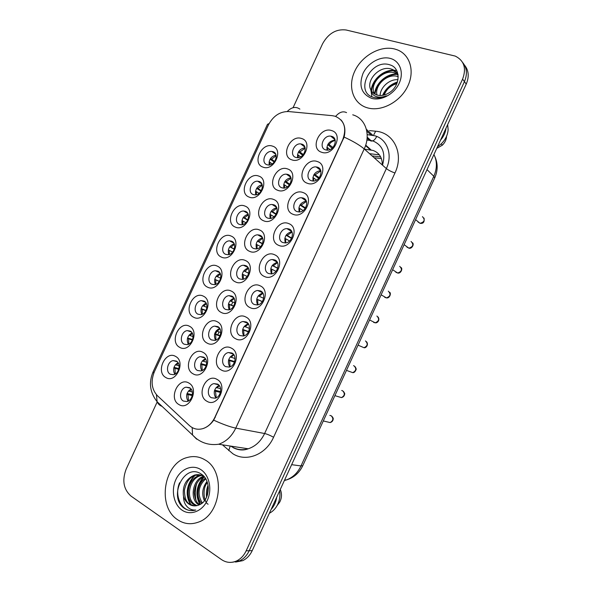 <?xml version="1.0" encoding="UTF-8"?>
<svg xmlns="http://www.w3.org/2000/svg" width="592" height="592" viewBox="0 0 592 592"><rect width="100%" height="100%" fill="white"/><g stroke="black" fill="none" stroke-linecap="round" stroke-linejoin="round"><path stroke-width="0.89" d="M262.959 167.122C251.681 163.577 261.716 141.858 272.631 146.172C284.145 149.51 273.896 171.717 262.959 167.122M273.016 151.693L271.846 151.448C265.105 150.494 260.591 162.807 266.992 164.731L268.309 165.005C275.065 165.834 279.409 153.513 273.016 151.693M221.408 257.091C210.486 252.74 220.55 230.954 231.117 236.067C242.276 240.226 231.997 262.5 221.408 257.091M231.664 241.233L229.548 240.855C223.251 240.774 219.921 252.155 225.626 254.316L227.89 254.708C234.188 254.678 237.37 243.29 231.664 241.233M207.526 287.142C196.722 282.525 206.8 260.717 217.242 266.104C228.29 270.529 217.997 292.833 207.526 287.142M217.856 271.143L215.451 270.736C209.316 270.899 206.305 282.007 211.81 284.241L214.356 284.663C220.483 284.397 223.347 273.282 217.856 271.143M193.636 317.231C182.943 312.347 193.029 290.509 203.359 296.17C214.282 300.869 203.981 323.195 193.636 317.231M204.025 301.091L201.354 300.655C195.39 301.039 192.666 311.888 197.972 314.204L200.784 314.648C206.741 314.16 209.324 303.304 204.025 301.091M235.276 227.062C224.227 222.984 234.284 201.221 244.97 206.075C256.247 209.953 245.976 232.205 235.276 227.062M245.465 211.351L243.652 211.011C237.192 210.663 233.507 222.333 239.427 224.42L241.388 224.782C247.856 225.019 251.385 213.335 245.465 211.351M249.121 197.077C237.962 193.266 248.011 171.525 258.808 176.105C270.204 179.716 259.947 201.946 249.121 197.077M259.244 181.507L257.749 181.211C251.141 180.567 247.064 192.555 253.221 194.561L254.863 194.886C261.479 195.404 265.394 183.409 259.244 181.507M179.724 347.356C169.149 342.198 179.25 320.339 189.462 326.266C200.266 331.239 189.951 353.594 179.724 347.356M190.187 331.069L187.264 330.61C181.47 331.194 179.006 341.806 184.127 344.196L187.183 344.662C192.97 343.974 195.301 333.355 190.187 331.069M165.797 377.511C155.341 372.087 165.449 350.198 175.543 356.399C186.228 361.645 175.905 384.023 165.797 377.511M176.327 361.083L173.175 360.602C167.551 361.372 165.309 371.761 170.259 374.218L173.545 374.706C179.161 373.841 181.27 363.444 176.327 361.083M291.782 159.818C280.053 156.281 290.25 134.192 301.617 138.513C313.59 141.836 303.178 164.428 291.782 159.818M301.883 144.159L300.788 143.923C293.765 142.835 289.044 155.474 295.763 157.42L297.021 157.679C304.059 158.634 308.587 145.987 301.883 144.159M277.729 190.284C266.119 186.465 276.323 164.361 287.571 168.957C299.426 172.561 289 195.175 277.729 190.284M287.897 174.477L286.439 174.189C279.557 173.441 275.317 185.725 281.77 187.753L283.39 188.071C290.28 188.678 294.335 176.394 287.897 174.477M235.468 281.896C224.22 277.241 234.462 255.063 245.34 260.495C256.832 264.942 246.368 287.631 235.468 281.896M245.843 265.645L243.386 265.231C237.015 265.379 233.958 276.701 239.701 278.965L242.313 279.387C248.677 279.121 251.57 267.799 245.843 265.645M263.655 220.786C252.17 216.694 262.389 194.561 273.511 199.43C285.24 203.322 274.806 225.959 263.655 220.786M273.896 204.832L272.091 204.492C265.364 204.07 261.56 216.021 267.762 218.122L269.73 218.485C276.457 218.774 280.083 206.83 273.896 204.832M249.572 251.319C238.199 246.953 248.433 224.797 259.429 229.948C271.047 234.114 260.598 256.78 249.572 251.319M259.873 235.224L257.735 234.839C251.186 234.721 247.774 246.346 253.739 248.529L256.04 248.921C262.589 248.921 265.83 237.296 259.873 235.224M193.059 373.811C182.173 368.328 192.452 346.068 202.967 352.344C214.089 357.635 203.589 380.404 193.059 373.811M203.648 357.117L200.362 356.636C194.553 357.45 192.341 367.995 197.484 370.481L200.91 370.962C206.712 370.052 208.776 359.499 203.648 357.117M207.207 343.138C196.204 337.928 206.467 315.699 217.109 321.693C228.349 326.703 217.871 349.45 207.207 343.138M217.73 326.592L214.696 326.133C208.702 326.747 206.238 337.529 211.566 339.941L214.748 340.407C220.735 339.682 223.043 328.893 217.73 326.592M221.349 312.495C210.219 307.574 220.476 285.366 231.228 291.072C242.602 295.808 232.123 318.518 221.349 312.495M231.79 296.104L229.037 295.66C222.858 296.052 220.113 307.1 225.641 309.438L228.549 309.882C234.728 309.372 237.311 298.331 231.79 296.104M178.888 404.521C168.128 398.756 178.414 376.475 188.811 383.024C199.807 388.611 189.299 411.403 178.888 404.521M189.551 387.679L186.029 387.183C180.405 388.167 178.407 398.497 183.379 401.058L187.035 401.554C192.652 400.466 194.509 390.128 189.551 387.679M221.282 369.985C209.953 364.435 220.387 341.791 231.354 348.133C242.935 353.491 232.264 376.66 221.282 369.985M231.923 353.017L228.497 352.543C222.488 353.394 220.313 364.102 225.656 366.611L229.237 367.084C235.231 366.115 237.251 355.415 231.923 353.017M235.668 338.772C224.205 333.511 234.639 310.896 245.724 316.949C257.431 322.004 246.775 345.151 235.668 338.772M246.235 321.959L243.09 321.5C236.881 322.137 234.425 333.104 239.975 335.538L243.282 336.004C249.484 335.242 251.763 324.275 246.235 321.959M250.031 307.596C238.45 302.63 248.869 280.038 260.08 285.795C271.92 290.561 261.272 313.679 250.031 307.596M260.524 290.938L257.69 290.494C251.274 290.894 248.514 302.142 254.279 304.503L257.283 304.947C263.692 304.421 266.274 293.181 260.524 290.938M264.38 276.457C252.673 271.78 263.077 249.21 274.414 254.686C286.38 259.155 275.746 282.251 264.38 276.457M274.806 259.947L272.298 259.54C265.675 259.666 262.567 271.217 268.561 273.504L271.247 273.926C277.855 273.667 280.786 262.115 274.806 259.947M278.721 245.354C266.881 240.959 277.278 218.426 288.741 223.606C300.832 227.787 290.213 250.853 278.721 245.354M289.066 229L286.913 228.623C280.09 228.445 276.597 240.33 282.828 242.535L285.166 242.927C291.982 242.972 295.29 231.087 289.066 229M293.033 214.282C281.074 210.182 291.456 187.664 303.045 192.563C315.262 196.455 304.658 219.491 293.033 214.282M303.311 198.083L301.528 197.75C294.52 197.24 290.583 209.479 297.08 211.603L299.049 211.966C306.049 212.328 309.794 200.096 303.311 198.083M307.337 183.254C295.253 179.435 305.627 156.947 317.334 161.549C329.677 165.153 319.081 188.167 307.337 183.254M317.541 167.203L316.15 166.922C308.972 166.049 304.547 178.666 311.318 180.708L312.902 181.019C320.08 181.737 324.305 169.134 317.541 167.203M321.626 152.255C309.416 148.725 319.776 126.259 331.609 130.58C344.078 133.896 333.496 156.873 321.626 152.255M331.757 136.36L330.765 136.145C323.439 134.88 318.474 147.882 325.541 149.85L326.717 150.102C334.051 151.204 338.809 138.202 331.757 136.36M206.882 401.235C195.678 395.389 206.127 372.723 216.961 379.361C228.416 385.007 217.738 408.206 206.882 401.235M217.597 384.104L213.912 383.616C208.11 384.667 206.164 395.138 211.322 397.72L215.155 398.209C220.949 397.054 222.74 386.576 217.597 384.104M269.175 164.998C268.694 159.744 270.981 156.451 276.027 155.111M228.741 254.59C227.409 249.41 229.222 245.806 234.166 243.771M215.259 284.493C213.675 279.387 215.303 275.694 220.15 273.415M201.768 314.419C199.948 309.409 201.398 305.635 206.12 303.104M242.224 224.701C241.166 219.477 243.142 215.969 248.144 214.178M255.7 194.835C254.923 189.588 257.061 186.177 262.101 184.623M188.263 344.352C186.228 339.453 187.501 335.62 192.074 332.845M174.736 374.307C172.524 369.534 173.619 365.649 178.007 362.637M297.591 157.701C297.162 152.137 299.648 148.807 305.065 147.704M283.908 188.064C283.146 182.491 285.485 179.036 290.909 177.696M242.883 279.306C241.173 273.867 242.964 270.078 248.24 267.932M270.233 218.455C269.145 212.898 271.306 209.324 276.716 207.725M256.558 248.869C255.152 243.356 257.135 239.671 262.493 237.806M201.791 370.696C199.341 365.634 200.525 361.601 205.35 358.619M215.503 340.215C213.268 335.013 214.659 331.046 219.662 328.331M229.2 309.749C227.217 304.421 228.801 300.536 233.958 298.109M188.056 401.191C185.422 396.277 186.406 392.2 191.024 388.951M229.77 366.944C227.084 361.564 228.371 357.405 233.655 354.467M243.675 335.916C241.247 330.38 242.764 326.303 248.233 323.683M257.564 304.902C255.433 299.226 257.172 295.245 262.789 292.959M271.447 273.904C269.641 268.124 271.602 264.247 277.33 262.286M285.322 242.92C283.864 237.066 286.04 233.307 291.834 231.664M299.197 211.958C298.109 206.06 300.477 202.434 306.308 201.088M313.079 181.026C312.369 175.114 314.922 171.628 320.738 170.555M326.976 150.116C326.629 144.233 329.352 140.889 335.124 140.067M215.851 397.987C212.928 392.777 214.001 388.559 219.062 385.318M332.223 115.669L335.116 116.239C344.344 120.302 346.897 128.094 342.761 139.631L214.815 417.427C212.003 423.221 207.992 426.958 202.775 428.652C197.713 430.021 193.251 428.978 189.388 425.53L157.361 395.656C151.589 389.262 150.605 381.278 154.401 371.709L268.42 124.949C273.208 115.936 279.927 111.466 288.563 111.548L332.223 115.669M382.306 164.983C382.351 157.635 379.25 152.78 373.019 150.42L364.472 149.169M343.626 138.602L343.36 138.21M394.376 48.929C380.005 45.369 361.675 55.944 354.682 71.366C347.482 86.728 353.113 103.733 367.277 107.796L368.335 108.077C382.04 111.548 400.251 101.735 407.629 86.439C415.177 71.203 410.027 54.323 396.884 49.691L394.376 48.929C380.005 45.369 361.675 55.944 354.682 71.366C347.482 86.728 353.113 103.733 367.277 107.796L368.335 108.077C382.04 111.548 400.251 101.735 407.629 86.439C415.177 71.203 410.027 54.323 396.884 49.691L394.376 48.929M205.135 459.969C199.534 456.573 193.606 455.744 187.361 457.475C163.829 462.922 156.658 506.537 177.622 519.739C183.994 524.001 190.853 524.823 198.202 522.203C221.371 514.766 225.848 471.151 205.135 459.969C199.534 456.573 193.606 455.744 187.361 457.475C163.829 462.922 156.658 506.537 177.622 519.739C183.994 524.001 190.853 524.823 198.202 522.203C221.371 514.766 225.848 471.151 205.135 459.969M340.948 119.858C344.751 124.172 345.802 129.907 344.107 137.07L213.719 420.165C210.693 424.471 207.052 427.306 202.804 428.66M232.486 562.222L239.597 560.839C243.749 558.863 246.953 555.488 249.202 550.73L464.424 81.629C467.554 74.163 466.962 67.791 462.655 62.515C466.962 67.791 467.554 74.163 464.424 81.629L249.202 550.73C246.953 555.488 243.749 558.863 239.597 560.839L232.486 562.222M157.198 401.916L126.148 469.16C121.93 480.43 123.55 489.414 131.002 496.089L221.46 559.573C226.233 562.77 231.243 563.236 236.504 560.987C240.67 559.003 243.889 555.614 246.154 550.826L462.589 79.143C466.607 68.302 464.165 60.621 455.263 56.092L346.083 29.985C336.175 28.823 328.338 33.426 322.566 43.793L293.062 107.692M235.579 562.06L242.661 560.683C246.79 558.722 249.979 555.37 252.214 550.634L466.244 84.094C469.345 76.671 468.76 70.33 464.476 65.076M374.151 157.753L381.411 158.626M380.671 156.924L372.065 155.903M220.594 391.601L214.637 390.135M216.117 387.479L220.601 388.752M219.336 385.651L217.012 387.856M220.424 392.407L215.473 391.201L216.25 397.809M215.473 391.201L214.445 390.764M191.342 389.388L189.455 391.305L192.363 391.978M188.515 390.905L189.455 391.305M192.43 394.709L187.065 393.48M192.267 395.574L187.938 394.59L188.545 400.932M187.938 394.59L186.85 394.131M178.777 369.334L174.966 368.32L175.299 374.003M174.966 368.32L173.841 367.839M178.962 368.638L174.004 367.314M178.34 363.17L176.453 365.094L179.132 365.819M175.454 364.665L176.453 365.094M234.691 361.586L228.675 359.751M230.177 356.902L235.083 358.545M233.892 354.8L231.087 357.302M234.499 362.149L229.548 360.639L230.162 366.803M229.548 360.639L228.542 360.202M248.603 331.579L242.698 329.411M244.222 326.37L249.439 328.39M248.448 324.016L245.155 326.784M248.455 331.89L243.615 330.121L244.059 335.805M243.615 330.121L242.631 329.677M262.33 301.543L256.721 299.115M258.253 295.867L263.662 298.264M262.989 293.292L259.2 296.296M262.271 301.624L257.661 299.633L257.942 304.821M257.661 299.633L256.706 299.189M272.187 265.512L277.692 268.324M273.23 259.548L272.823 259.814M272.268 265.401L277.744 268.154M277.507 262.626L273.23 265.845M275.976 271.328L271.698 269.175L271.824 273.844M271.698 269.175L270.759 268.738M205.639 359.041L203.308 361.261L206.63 362.223M202.353 360.846L203.308 361.261M206.356 365.153L200.88 363.592M206.171 365.782L201.798 364.546L202.272 370.488M201.798 364.546L200.732 364.087M219.921 328.76L217.153 331.261L220.786 332.519M216.176 330.824L217.153 331.261M220.128 335.612L214.681 333.747M219.958 336.012L215.636 334.539L215.976 340.045M215.636 334.539L214.593 334.073M234.195 298.531L230.976 301.284L234.824 302.86M229.985 300.84L230.976 301.284M233.736 306.057L228.482 303.94M233.625 306.234L229.467 304.562L229.666 309.609M229.467 304.562L228.438 304.096M384.186 95.009C386.48 89.214 390.69 85.44 396.818 83.694M380.101 95.504C380.301 87.468 389.196 79.01 397.994 79.691M378.184 97.887L377.666 96.925M377.023 95.023C374.225 85.64 387.383 72.92 397.757 76.538L398.231 76.686M374.521 93.913C368.764 84.841 382.802 68.739 394.494 72.809L398.024 74.525M370.777 89.769C372.131 92.441 374.27 94.209 377.2 95.075L377.252 95.09C381.033 96.045 384.904 95.327 388.87 92.944C400.666 86.262 401.147 67.836 389.921 64.868C370.962 58.275 354.652 91.301 372.457 97.029L373.596 97.384C377.652 98.405 381.899 97.88 386.339 95.815C382.21 97.473 378.54 97.591 375.328 96.178C372.664 94.905 371.147 92.774 370.777 89.769L370.57 89.296C366.122 79.972 379.946 65.12 391.179 69.02L391.948 69.271C394.553 70.226 396.573 71.965 398.016 74.488M395.315 73.748L398.09 74.969M392.008 69.967L397.01 72.957M390.032 58.356C380.308 55.863 367.743 63.026 362.955 73.571C358.56 85.751 361.446 94.002 371.628 98.346C381.204 101.18 394.265 94.135 399.186 83.243C404.262 72.394 399.837 60.695 390.032 58.356M436.755 148.377L442.328 145.203C444.881 142.702 446.287 139.823 446.553 136.56M437.503 146.742L441.247 143.841C445.413 139.764 447.707 135.065 448.137 129.752L447.663 124.601M440.537 140.141C443.674 136.537 445.51 132.549 446.02 128.175M371.576 91.131C372.242 80.645 383.416 70.1 394.583 70.64M375.017 94.202C375.964 83.894 386.872 73.852 397.772 74.355M383.261 95.223C386.184 89.111 390.838 84.9 397.232 82.614M371.917 96.799L371.11 91.457M371.162 90.487C371.976 80.556 381.966 70.566 392.666 70.182M392.74 70.182L396.618 70.426M374.581 93.95C375.417 84.131 385.244 74.326 395.819 73.911M395.989 73.896L397.025 73.882M382.617 95.342C385.584 88.726 390.528 84.271 397.447 81.985M207.474 494.868L208.34 487.83M204.425 500.795C201.495 494.157 202.353 487.704 206.993 481.444M208.11 504.206C204.144 502.719 201.798 488.814 207.378 482.532M201.68 503.466C195.434 497.324 197.38 483.279 205.335 478.24M202.353 502.934C197.447 495.526 197.691 486.01 205.75 478.906M198.971 504.976L198.335 504.554C189.41 498.901 192.644 479.409 203.589 476.257M199.556 504.613C196.618 502.971 194.857 499.012 194.257 492.722C194.931 485.114 197.965 479.875 203.345 476.989M196.344 505.753L193.384 504.317C184.186 498.464 187.967 478.173 199.4 475.576L201.265 475.198M201.887 475.139L202.619 475.117M196.995 505.627L194.627 504.377C185.496 498.531 189.1 478.373 200.629 475.694L201.857 475.413M183.557 496.362C184.593 499.759 186.376 502.334 188.922 504.103C191.815 505.99 194.916 506.375 198.224 505.272L199.378 504.784C210.042 500.714 211.396 480.253 201.48 474.229C184.859 462.197 168.232 495.904 183.402 507.67L184.201 508.247C187.768 510.607 191.623 511.199 195.752 510.015C192.208 510.341 189.159 509.046 186.613 506.13C184.497 503.614 183.476 500.358 183.557 496.362L183.409 495.748C182.373 485.684 186.066 478.802 194.465 475.102C197.824 474.229 200.903 474.636 203.707 476.323L204.04 476.538M194.405 505.894L189.618 504.14C186.243 502.319 184.519 497.635 184.445 490.072C186.28 481.696 190.039 476.745 195.723 475.221L202.693 475.391M200.732 469.545C192.282 464.084 180.745 468.864 175.876 479.594C170.888 490.243 173.663 504.495 182.04 510.141C190.335 515.95 202.301 511.436 207.318 500.358C212.454 489.355 209.25 474.843 200.732 469.545M196.781 483.353C195.108 489.022 194.849 494.72 196.011 500.432M277.752 504.739L279.72 502.097C281.666 498.383 281.992 494.535 280.704 490.561L280.245 489.54M269.367 513.257C272.535 511.629 275.102 509.098 277.056 505.672C279.55 501.054 280.416 496.096 279.661 490.812M271.106 509.453C274.126 506.145 275.983 502.097 276.671 497.324M191.438 510.615C180.93 510.652 174.211 494.993 179.583 482.783M191.364 505.146C185.4 496.925 187.131 482.695 195.168 475.398M195.397 475.191L195.856 474.791M200.303 504.34C195.634 494.616 196.951 485.44 204.27 476.797M207.052 496.096L208.221 486.395M190.439 504.673C185.155 494.683 186.354 485.077 194.028 475.842M199.859 504.569C195.034 494.905 196.255 485.684 203.515 476.908M206.601 497.191C206.046 493.225 206.527 489.236 208.044 485.233M244.563 265.268L244.104 265.579M248.455 268.368L244.785 271.343L248.744 273.223M243.778 270.877L244.785 271.343M243.756 270.914L248.736 273.267M247.197 276.449L243.275 274.621L243.356 279.187M243.275 274.621L242.276 274.155M192.393 340.023L188.589 338.809L188.818 344.1M188.589 338.809L187.486 338.328M192.578 339.542L187.597 337.951M192.37 333.37L190.084 335.583L193.088 336.559M189.063 335.139L190.084 335.583M205.912 310.719L202.205 309.327L202.323 314.204M202.205 309.327L201.117 308.846M206.046 310.452L201.184 308.617M206.386 303.629L203.692 306.108L206.941 307.352M202.656 305.642L203.692 306.108M219.329 281.415L215.799 279.875L215.814 284.315M215.799 279.875L214.741 279.394M219.38 281.341L214.755 279.328M220.394 273.948L217.286 276.664L220.69 278.166M216.235 276.183L217.286 276.664M232.656 252.088L229.385 250.46L229.304 254.434M229.385 250.46L228.342 249.979M229.733 246.849L234.291 249.143M230.984 241.003L230.473 241.329M234.373 244.318L230.865 247.249L234.336 249.003M229.807 246.753L230.865 247.249M286.077 235.246L291.523 238.413M287.949 228.69L287.468 228.956M286.269 234.965L291.701 238.036M291.997 232.027L287.246 235.431M289.577 240.981L285.714 238.754L285.714 242.875M285.714 238.754L284.804 238.324M299.974 205.01L305.176 208.443M302.667 197.891L302.135 198.157M300.255 204.566L305.531 207.888M303.6 198.202L302.741 198.564M306.449 201.48L301.247 205.047M303.089 210.574L299.715 208.369L299.611 211.936M299.715 208.369L298.827 207.94M313.856 174.803L318.688 178.392M317.393 167.159L316.794 167.418M314.226 174.203L319.266 177.704M318.281 167.529L317.379 167.854M320.857 170.984L315.225 174.699M316.535 180.101L313.701 178.022L313.523 181.019M313.701 178.022L312.842 177.593M327.731 144.64L332.09 148.244M332.112 136.486L331.453 136.737M328.19 143.878L332.904 147.467M332.933 136.915L332.008 137.203M335.227 140.541C332.822 140.926 330.81 142.213 329.196 144.389M329.944 149.569L327.672 147.704L327.443 150.124M327.672 147.704L326.843 147.282M258.985 234.943L258.475 235.253M262.685 238.258L258.578 241.44L262.552 243.586M257.557 240.959L258.578 241.44M257.431 241.136L262.448 243.852M260.658 246.62L257.069 244.711L257.039 248.781M257.069 244.711L256.092 244.244M273.415 204.677L272.853 204.973M276.886 208.206L272.357 211.566L276.242 213.941M271.328 211.07L272.357 211.566M271.106 211.396L276.005 214.385M274.037 216.761L270.855 214.829L270.729 218.381M270.855 214.829L269.9 214.371M287.845 174.462L287.238 174.751M291.049 178.207L286.121 181.729L289.836 184.275M285.078 181.211L286.121 181.729M284.774 181.685L289.421 184.874M287.349 186.843L284.619 184.985L284.426 188.012M284.619 184.985L283.694 184.534M302.275 144.307L301.624 144.581M305.176 148.252L299.87 151.922L303.341 154.579M298.819 151.389L299.87 151.922M298.442 152.011L302.719 155.282M300.61 156.873L298.368 155.178L298.139 157.664M298.368 155.178L297.473 154.727M245.902 222.74L242.949 221.075L242.801 224.575M242.949 221.075L241.936 220.594M243.201 217.59L247.73 220.165M245.147 211.24L244.592 211.559M248.337 214.741L244.429 217.863L247.885 219.832M243.356 217.353L244.429 217.863M259.074 193.347L256.506 191.727L256.292 194.731M256.506 191.727L255.515 191.246M256.662 188.36L261.042 191.149M259.303 181.529L258.711 181.833M262.256 185.215L257.986 188.515L261.331 190.654M256.898 187.99L257.986 188.515M272.194 163.917L270.041 162.408L269.797 164.902M270.041 162.408L269.071 161.927M270.115 159.159L274.229 162.082M273.452 151.878L272.831 152.159M276.153 155.74L271.521 159.196L274.695 161.461M270.426 158.656L271.521 159.196M365.545 145.58L370.289 149.835M214.815 417.427L215.229 417.515M382.506 165.161C385.851 153.165 382.602 145.07 372.76 140.874L366.907 139.912M369.489 130.595L375.654 131.224C393.85 132.43 404.247 153.89 394.953 172.982L273.571 437.251C270.122 435.357 267.14 434.114 264.617 433.514L386.361 168.579C392.925 154.941 387.323 139.275 375.076 135.842L367.181 134.606M273.571 437.251C265.919 454.73 246.213 462.419 232.885 453.768L222.437 444.829M230.85 446.124L232.005 446.871C237.022 449.816 242.424 450.453 248.203 448.788C255.374 446.412 260.85 441.321 264.617 433.514L235.757 428.12C231.775 436.348 226.07 441.728 218.626 444.244L248.203 448.788C245.932 449.654 240.737 451.363 233.389 447.796M366.788 131.098L371.11 135.124L367.188 134.71M346.557 112.621C342.931 110.867 339.29 112.132 335.627 116.409M213.719 420.165C222.814 424.323 230.155 426.973 235.757 428.12L364.206 148.932C359.832 145.203 353.128 141.244 344.107 137.07M153.765 373.212L153.165 371.702L267.488 124.305L269.123 123.558M156.436 394.716L157.117 401.724C158.094 403.996 159.729 405.535 162.03 406.341M299.878 109.106C295.763 106.286 291.56 107.078 287.268 111.481M192.193 427.579L192.533 434.972L196.655 439.168M352.728 114.818C365.412 118.23 371.132 134.554 364.206 148.932L386.361 168.579C388.404 170.2 391.268 171.665 394.953 172.982M246.154 550.826L252.214 550.634M462.589 79.143L466.244 84.094M375.654 131.224L373.848 134.695M373.027 135.324L371.11 135.124L372.768 135.272L366.389 129.293M230.214 446.028L228.719 450.623M367.121 138.017L369.689 140.363L366.885 140.06M216.887 331.143L215.695 333.733M376.727 136.434C374.529 140.704 372.176 142.013 369.689 140.363L370.696 140.363L367.173 137.122M284.375 480.541L286.232 480.001C292.714 477.633 297.628 472.941 300.988 465.941L433.818 176.283C437.192 168.461 437.236 161.209 433.936 154.527M427.017 169.608L433.818 176.283L434.676 178.029M434.92 156.695C437.969 163.57 437.902 170.659 434.713 177.948L302.771 465.697L300.988 465.941L291.649 464.676M284.693 479.838L286.232 480.001C293.743 477.766 299.263 472.993 302.771 465.697L302.808 465.623M369.571 153.691L379.346 154.845M327.702 421.992L330.136 422.57C333.318 420.675 333.666 418.396 331.165 415.739L329.84 415.406M338.935 396.847L341.451 397.595C344.773 395.745 345.166 393.465 342.613 390.772L341.695 390.491M350.168 371.717L352.743 372.642C356.214 370.836 356.65 368.572 354.046 365.834L353.55 365.641M361.409 346.594L364.013 347.711C367.639 345.965 368.128 343.7 365.471 340.911M373.685 322.44L375.261 322.795C379.05 321.123 379.598 318.859 376.882 316.017M384.719 297.339L386.48 297.902C390.446 296.303 391.046 294.046 388.285 291.138M395.782 272.216L397.683 273.023C401.827 271.513 402.493 269.264 399.681 266.289M406.874 247.093L408.872 248.159C413.186 246.746 413.919 244.511 411.063 241.455M418.011 221.978L420.039 223.31C424.531 222.007 425.33 219.787 422.436 216.65M275.731 154.275L271.846 151.448M233.744 243.009L229.548 240.855M219.669 272.631L215.451 270.736M205.55 302.29L201.354 300.655M247.782 213.416L243.652 211.011M261.782 183.838L257.749 181.211M191.394 331.979L187.264 330.61M177.208 361.712L173.175 360.602M304.887 147.134L300.788 143.923M290.716 177.193L286.439 174.189M247.944 267.436L243.386 265.231M276.508 207.259L272.091 204.492M262.249 237.34L257.735 234.839M204.758 357.938L200.362 356.636M219.195 327.731L214.696 326.133M233.588 297.561L229.037 295.66M190.291 388.197L186.029 387.183M233.3 354.068L228.497 352.543M247.996 323.373L243.09 321.5M262.633 292.722L257.69 290.494M277.226 262.108L272.298 259.54M291.76 231.516L286.913 228.623M306.242 200.94L301.528 197.75M320.672 170.363L316.15 166.922M335.05 139.793L330.765 136.145M218.574 384.815L213.912 383.616M365.701 145.099L371.103 149.954M153.099 371.857C148.57 382.558 149.917 392.518 157.117 401.724L196.107 438.361C202.664 443.438 210.175 445.399 218.626 444.244M236.504 560.987L242.661 560.683M232.826 302.046L231.405 305.117M219.047 331.92L217.863 334.48M331.757 416.161C332.978 417.545 333.459 418.529 333.192 419.099C332.978 420.897 331.964 422.052 330.136 422.57L323.291 420.949M343.367 391.334C344.559 392.984 344.988 393.939 344.64 394.191C344.374 395.996 343.308 397.136 341.451 397.595L334.894 395.648M354.963 366.529C356.073 368.194 356.436 369.253 356.036 369.697C355.133 371.82 354.038 372.805 352.743 372.642L346.475 370.385M366.529 341.747C368.934 344.655 365.93 348.348 364.013 347.711L358.042 345.158M378.073 316.986C380.338 320.309 377.089 323.373 375.261 322.795L369.593 319.976M396.078 74L395.256 73.06M392.777 70.226L391.948 69.271M442.328 145.203L441.247 143.841M200.629 475.694L199.4 475.576M195.723 475.221L194.465 475.102M279.72 502.097L277.056 505.672M389.595 292.233C391.393 292.959 389.839 298.546 386.48 297.902L381.122 294.831M401.087 267.503C402.952 268.642 400.747 273.926 397.683 273.023L392.629 269.73M412.565 242.779C414.43 244.4 411.706 249.217 408.872 248.159L404.121 244.674M424.02 218.071C424.649 222.067 423.324 223.813 420.039 223.31L415.591 219.654"/></g></svg>
